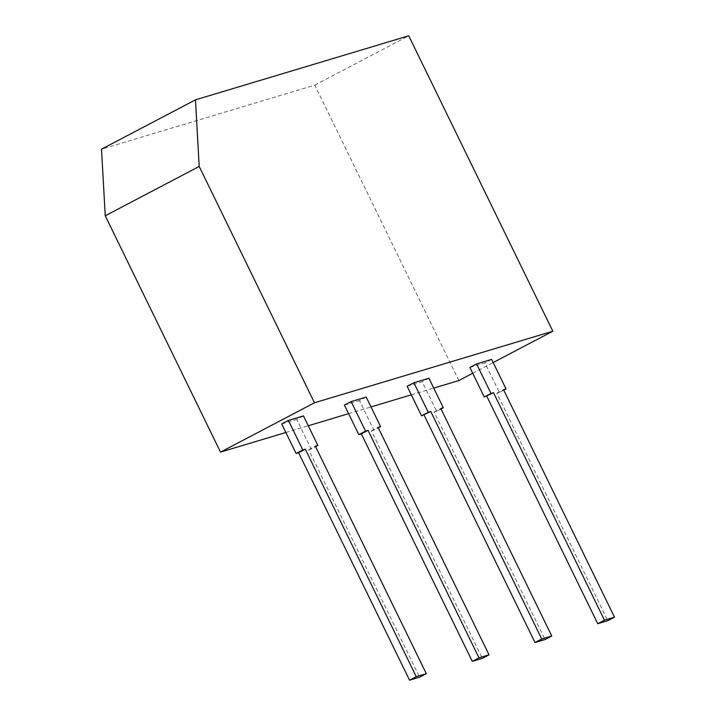 <?xml version="1.0" encoding="UTF-8"?>
<svg xmlns="http://www.w3.org/2000/svg" width="716" height="716" viewBox="0 0 716 716"><rect width="100%" height="100%" fill="white"/><g stroke="black" fill="none" stroke-linecap="round" stroke-linejoin="round"><path stroke-width="0.54" stroke-dasharray="3.58 2.69" d="M472.721 373.278L493.172 362.538M285.863 432.5L308.274 425.769M348.594 413.66L371.004 406.939M411.324 394.829L433.726 388.099M407.144 386.273L422.198 381.753L436.608 411.297L441.029 408.97M428.911 378.227L422.198 381.753M366.189 397.067L359.477 400.584L373.886 430.128L378.308 427.81M344.423 405.104L359.477 400.584M303.459 415.898L296.746 419.424L311.156 448.959L315.577 446.641M281.692 423.944L296.746 419.424M469.875 367.442L484.929 362.923L499.338 392.466L503.76 390.139M491.641 359.396L484.929 362.923M458.875 380.554L314.789 85.132L101.511 149.17M314.789 85.132L408.738 35.8M436.608 411.297L434.102 412.049L545.046 639.522M373.886 430.128L371.371 430.88L482.324 658.353M311.156 448.959L308.65 449.72L419.594 677.184M499.338 392.466L496.832 393.218L607.777 620.683M434.102 412.049L440.814 408.523M371.371 430.88L378.084 427.363M308.65 449.72L315.362 446.193M496.832 393.218L503.536 389.692"/><path stroke-width="1.07" d="M314.467 402.786L220.51 452.118L105.243 215.785L199.2 166.452L314.467 402.786L552.824 331.222L408.738 35.8L195.468 99.837L199.2 166.452M105.243 215.785L101.511 149.17L195.468 99.837M433.726 388.099L458.875 380.554L472.721 373.278M493.172 362.538L552.824 331.222M220.51 452.118L285.863 432.5M308.274 425.769L348.594 413.66M371.004 406.939L411.324 394.829M428.266 412.291L421.554 415.817L407.144 386.273L413.857 382.747L428.911 378.227L443.32 407.771L440.814 408.523L551.759 635.996L541.726 639.012L430.772 411.539L428.266 412.291L413.857 382.747M380.599 426.602L378.084 427.363L489.028 654.827L482.324 658.353L472.283 661.369L361.338 433.896L358.832 434.648L344.423 405.104L351.135 401.587L366.189 397.067L380.599 426.602L378.308 427.81M317.868 445.442L315.362 446.193L426.306 673.667L419.594 677.184L409.561 680.2L298.608 452.727L296.102 453.479L281.692 423.944L288.405 420.417L303.459 415.898L317.868 445.442L315.577 446.641M476.588 363.916L491.641 359.396L506.051 388.94L503.536 389.692L614.489 617.165L604.447 620.172L493.503 392.708L490.997 393.46L476.588 363.916L469.875 367.442L484.285 396.986L493.503 392.708M441.029 408.97L443.32 407.771M421.554 415.817L430.772 411.539M551.759 635.996L545.046 639.522L535.013 642.529L424.069 415.065M358.832 434.648L365.545 431.122L351.135 401.587M365.545 431.122L368.051 430.37L478.995 657.843L489.028 654.827M296.102 453.479L302.814 449.961L288.405 420.417M302.814 449.961L305.32 449.2L416.265 676.674L426.306 673.667M503.76 390.139L506.051 388.94M614.489 617.165L607.777 620.683L597.735 623.699L486.791 396.225M484.285 396.986L490.997 393.46M535.013 642.529L541.726 639.012M472.283 661.369L478.995 657.843M361.338 433.896L368.051 430.37M409.561 680.2L416.265 676.674M298.608 452.727L305.32 449.2M597.735 623.699L604.447 620.172"/></g></svg>
